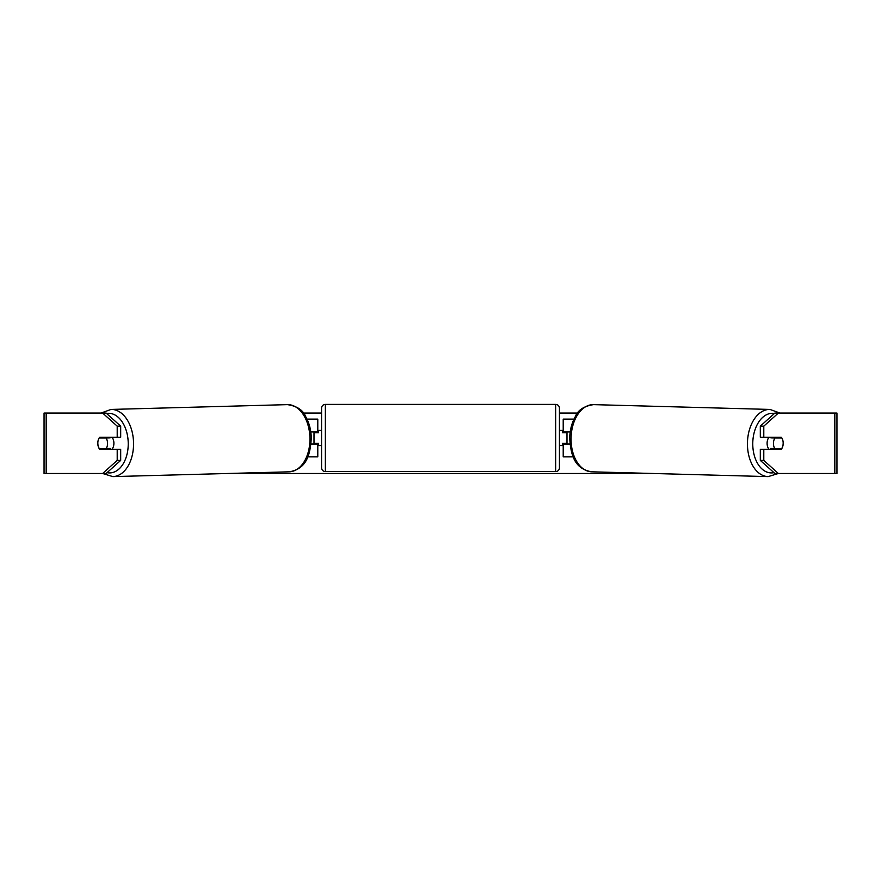 <?xml version="1.0" encoding="UTF-8"?>
<svg xmlns="http://www.w3.org/2000/svg" width="881" height="881" viewBox="0 0 881 881"><rect width="100%" height="100%" fill="white"/><g stroke="black" fill="none" stroke-linecap="round" stroke-linejoin="round"><path stroke-width="1.32" d="M574.005 419.114L563.212 419.114L563.212 431.943L570.194 431.943M573.234 456.865L563.212 456.865L563.212 443.275M566.99 444.035L566.99 443.275L562.452 443.275L562.452 445.544L559.435 445.544M566.99 443.275L566.99 431.943M563.212 432.703L563.212 431.943M569.963 444.035L563.212 444.035M769.091 449.321A7.555 4.857 -88.4 0 1 767.098 443.099A7.555 4.857 -88.4 0 1 768.992 437.229M781.865 437.989A7.555 4.857 -88.4 0 1 783.165 443.275A7.555 4.857 -88.4 0 1 781.689 448.561L774.762 448.561A7.555 4.857 -88.4 0 1 773.452 443.275A7.555 4.857 -88.4 0 1 774.928 437.989L781.821 437.989A7.555 4.857 -90 0 0 781.26 437.229L763.794 437.229L763.794 426.151L760.314 426.151L774.884 413.068L778.352 413.068L763.794 426.151M771.349 437.229A7.555 4.857 -88.4 0 0 770.875 437.879L774.928 437.989M777.361 437.229A7.555 4.857 -88.4 0 1 777.813 437.879L778.286 437.89M777.571 448.561A7.555 4.857 -88.4 0 1 776.976 449.321M771.349 449.321A7.555 4.857 -88.4 0 1 770.71 448.451L774.762 448.561M770.875 437.879L777.813 437.879M303.284 413.068L321.565 413.068M559.435 413.068L577.716 413.068M228.058 473.482L652.942 473.482M46.175 413.068L44.05 413.068L44.05 473.482L46.175 473.482L46.175 413.068L106.116 413.068L120.686 426.151L117.206 426.151L102.648 413.068M102.648 473.482L117.206 460.4L120.686 460.4L106.116 473.482L46.175 473.482M834.825 473.482L834.825 413.068L836.95 413.068L836.95 473.482L774.884 473.482L760.314 460.4L760.314 449.321L763.794 449.321L763.794 460.4L778.352 473.482M834.825 413.068L778.352 413.068M782.901 440.643A7.555 4.857 -90 0 1 781.26 449.321L763.794 449.321M763.794 437.229L760.314 437.229L760.314 426.151M760.314 460.4L763.794 460.4M777.791 449.321A7.555 4.857 90 0 0 778.352 448.561M778.352 437.989A7.555 4.857 90 0 0 777.791 437.229M102.648 437.989A7.555 4.857 90 0 1 103.209 437.229M103.209 449.321A7.555 4.857 90 0 1 102.648 448.561M120.686 460.4L120.686 449.321L117.206 449.321L117.206 460.4M117.206 426.151L117.206 437.229L120.686 437.229L120.686 426.151M98.099 440.643A7.555 4.857 -90 0 0 97.791 443.275A7.555 4.857 -90 0 0 99.74 449.321L117.206 449.321M117.206 437.229L99.74 437.229A7.555 4.857 -90 0 0 99.179 437.989L99.135 437.989A7.555 4.857 -91.6 0 0 97.835 443.275A7.555 4.857 -91.6 0 0 99.311 448.561L106.238 448.561A7.555 4.857 -91.6 0 0 107.548 443.275A7.555 4.857 -91.6 0 0 106.072 437.989L99.135 437.989M317.788 432.703L317.788 431.943L310.806 431.943M317.788 431.943L317.788 419.114L306.995 419.114M307.766 456.865L317.788 456.865L317.788 443.275M314.01 444.035L314.01 431.943M311.037 444.035L317.788 444.035M325.342 404.39A3.777 3.777 0 0 0 321.565 408.156L321.565 467.822A3.777 3.777 0 0 0 325.342 471.588L555.658 471.588A3.777 3.777 0 0 0 559.435 467.822L559.435 408.156A3.777 3.777 0 0 0 555.658 404.39L325.342 404.39L325.342 471.588M566.99 432.703L562.452 432.703L562.452 430.435L559.435 430.435M321.565 430.435L318.548 430.435L318.548 432.703L314.01 432.703M314.01 443.275L318.548 443.275L318.548 445.544L321.565 445.544M111.909 449.321A7.555 4.857 -91.6 0 0 113.902 443.099A7.555 4.857 -91.6 0 0 112.008 437.229M106.238 448.561L110.29 448.451A7.555 4.857 -91.6 0 1 109.651 449.321M103.429 448.561A7.555 4.857 -91.6 0 0 104.024 449.321M102.714 437.89L103.187 437.879A7.555 4.857 -91.6 0 1 103.639 437.229M106.072 437.989L110.125 437.879A7.555 4.857 -91.6 0 0 109.651 437.229M110.125 437.879L103.187 437.879M768.144 476.61L591.746 471.82A33.599 21.596 -88.4 0 1 571.064 438.22A33.599 21.596 -88.4 0 1 593.574 404.632L769.972 409.434A33.599 21.596 91.6 0 0 747.451 443.022A33.599 21.596 91.6 0 0 768.144 476.61L778.408 473.482M773.981 472.668A29.833 19.173 -88.4 0 1 752.77 443.099A29.833 19.173 -88.4 0 1 774.454 413.453M555.658 471.588L555.658 404.39M112.856 476.61L289.254 471.82A33.599 21.596 -91.6 0 0 309.936 438.22A33.599 21.596 -91.6 0 0 287.426 404.632L111.028 409.434A33.599 21.596 88.4 0 1 133.549 443.022A33.599 21.596 88.4 0 1 112.856 476.61L102.592 473.482M107.019 472.668A29.833 19.173 -91.6 0 0 128.23 443.099A29.833 19.173 -91.6 0 0 106.546 413.453M769.972 409.434L779.982 413.068M593.574 404.632C584.037 406.042 577.914 410.094 575.227 416.779C571.725 423.034 569.886 430.159 569.71 438.165C570.8 454.001 573.773 468.747 591.746 471.82M289.254 471.82C307.227 468.747 310.2 454.001 311.29 438.165C311.114 430.159 309.275 423.034 305.773 416.779C303.086 410.094 296.963 406.042 287.426 404.632M111.028 409.434L101.018 413.068"/></g></svg>
